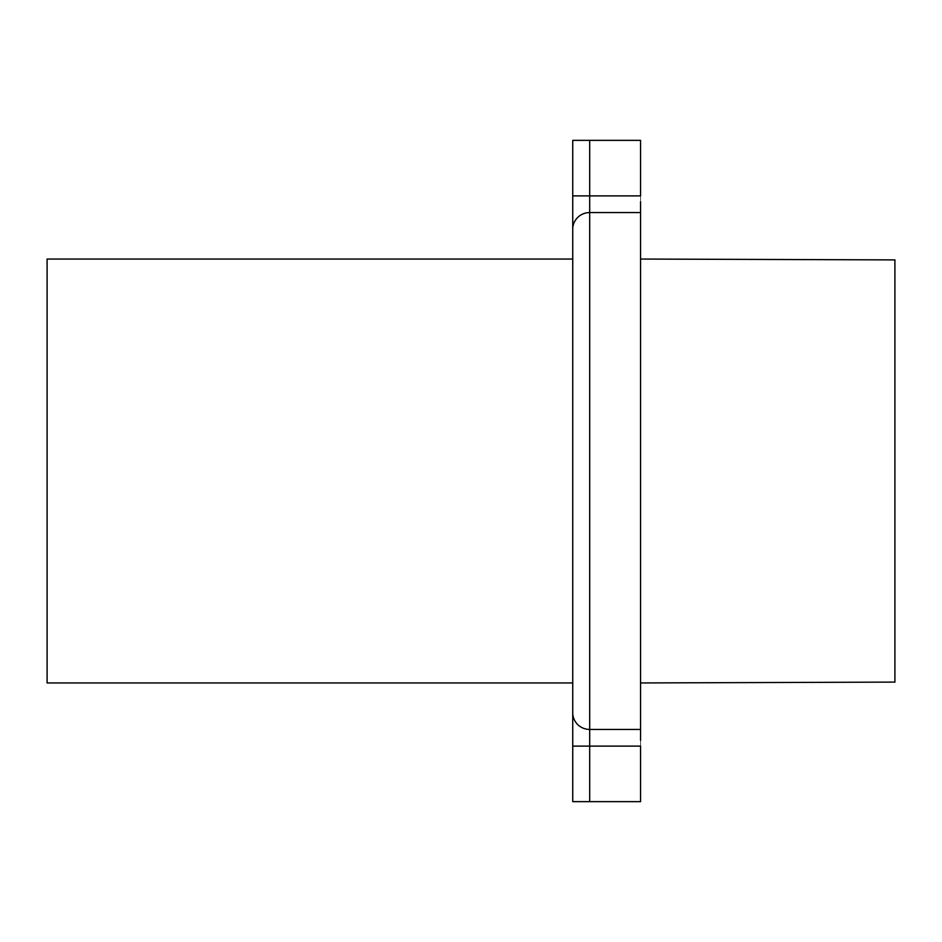 <?xml version="1.0" encoding="UTF-8"?>
<svg xmlns="http://www.w3.org/2000/svg" width="942" height="942" viewBox="0 0 942 942"><rect width="100%" height="100%" fill="white"/><g stroke="black" fill="none" stroke-linecap="round" stroke-linejoin="round"><path stroke-width="0.71" stroke-dasharray="4.71 3.53" d="M589.692 212.562L589.692 729.438L640.56 729.438L640.56 746.111L589.692 746.111L640.56 746.111L640.56 801.642L589.692 801.642L640.56 801.642L640.56 212.562L640.56 729.438L589.692 729.438L589.692 212.562L640.56 212.562L640.56 140.358L589.692 140.358L589.692 195.889L640.56 195.889L640.56 140.358L589.692 140.358L589.692 212.562L640.56 212.562L640.56 195.889L572.736 195.889L572.736 140.358L589.692 140.358L572.736 140.358L572.736 195.889L589.692 195.889L589.692 212.562A16.956 16.673 -0 0 0 572.736 229.236L572.736 240.587M572.736 682.95L572.736 258.85L572.736 682.95M572.736 716.85L572.736 701.413M572.736 207.417L572.736 225.15M572.736 724.422L572.736 734.583L572.736 724.422M589.692 729.438L589.692 746.111L572.736 746.111L572.736 712.764A16.956 16.673 180 0 0 589.692 729.438L589.692 801.642L572.736 801.642L572.736 734.583M640.56 201.659L640.56 210.525M640.56 731.475L640.56 740.341M640.56 471L640.56 678.876L640.56 471M47.1 682.95L47.1 259.05L47.1 682.95M572.736 712.764L572.736 229.236M589.692 746.111L589.692 801.642L572.736 801.642L572.736 746.111L589.692 746.111M894.9 682.102L894.9 259.898L894.9 682.102"/><path stroke-width="1.41" d="M640.56 682.95L894.9 682.102L894.9 259.898L640.56 259.05L894.9 259.898L894.9 682.102L640.56 682.95M572.736 259.05L47.1 259.05L47.1 682.95L572.736 682.95L47.1 682.95L47.1 259.05L572.736 259.05M640.56 210.525L640.56 212.562L589.692 212.562L589.692 729.438L640.56 729.438L640.56 212.562L640.56 731.475M640.56 201.659L640.56 212.562L589.692 212.562L589.692 140.358L572.736 140.358L572.736 195.889L640.56 195.889L640.56 140.358L640.56 195.889L589.692 195.889L589.692 140.358L640.56 140.358L572.736 140.358L572.736 207.417M572.736 225.15L572.736 240.587M572.736 701.413L572.736 716.85M572.736 734.583L572.736 801.642L589.692 801.642L589.692 746.111L640.56 746.111L640.56 801.642L589.692 801.642L640.56 801.642L640.56 746.111L589.692 746.111L589.692 195.889L572.736 195.889L572.736 229.212M640.56 740.341L640.56 729.438L589.692 729.438A16.956 16.673 180 0 1 572.736 712.764A16.956 16.673 -0 0 0 589.692 729.438L589.692 746.111L572.736 746.111L589.692 746.111L589.692 801.642L572.736 801.642L572.736 229.236A16.956 16.673 0 0 1 589.692 212.562A16.956 16.673 180 0 0 572.736 229.236"/></g></svg>
